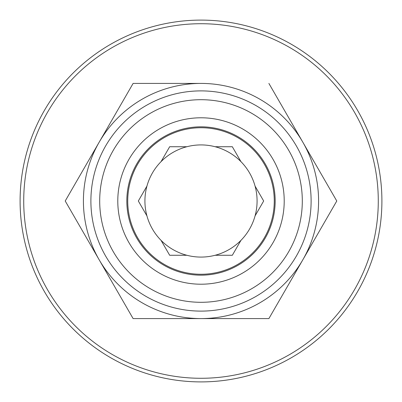 <?xml version="1.0" encoding="UTF-8"?>
<svg xmlns="http://www.w3.org/2000/svg" width="402" height="402" viewBox="0 0 402 402"><rect width="100%" height="100%" fill="white"/><g stroke="black" fill="none" stroke-linecap="round" stroke-linejoin="round"><path stroke-width="0.6" d="M275.169 201A74.169 74.169 0 0 0 163.915 136.765A74.169 74.169 0 0 0 163.915 265.235A74.169 74.169 0 0 0 275.169 201M284.214 201A83.214 83.214 0 0 0 159.393 128.936A83.214 83.214 0 0 0 159.393 273.064A83.214 83.214 0 0 0 284.214 201M302.304 201A101.304 101.304 0 0 0 150.348 113.269A101.304 101.304 0 0 0 150.348 288.731A101.304 101.304 0 0 0 302.304 201M318.585 201A117.585 117.585 0 0 0 142.207 99.168A117.585 117.585 0 0 0 142.207 302.832A117.585 117.585 0 0 0 318.585 201M215.13 146.73A56.079 56.079 -90.1 0 0 186.87 146.73L169.669 146.73L161.066 161.629A56.079 56.079 -90.1 0 0 146.936 186.101L138.333 201L146.936 215.899A56.079 56.079 -90.1 0 0 161.066 240.371L169.669 255.27L186.87 255.27A56.079 56.079 -90.1 0 0 215.13 255.27L232.331 255.27L240.934 240.371A56.079 56.079 -90.1 0 0 255.064 215.899L263.667 201L255.064 186.101A56.079 56.079 -90.1 0 0 240.934 161.629L232.331 146.73L215.13 146.73A56.079 56.079 90 0 1 240.934 161.629M255.064 186.101A56.079 56.079 90 0 1 255.064 215.899M240.934 240.371A56.079 56.079 90 0 1 215.13 255.27M186.87 255.27A56.079 56.079 90 0 1 161.066 240.371M146.936 215.899A56.079 56.079 90 0 1 146.936 186.101M161.066 161.629A56.079 56.079 90 0 1 186.87 146.73M201 274.264A73.264 73.264 0 0 0 264.451 164.368A73.264 73.264 0 0 0 137.549 164.368A73.264 73.264 0 0 0 201 274.264M201 83.415A117.585 117.585 -90.1 0 0 99.168 259.792A117.585 117.585 -90.1 0 0 302.832 259.792A117.585 117.585 -90.1 0 0 201 83.415L133.112 83.415L65.224 201L133.112 318.585L268.888 318.585L133.112 318.585L65.224 201L133.112 83.415L201 83.415M268.888 83.415L336.775 201L268.888 318.585M201 23.718A177.282 177.282 -90.1 0 0 47.471 289.641A177.282 177.282 -90.1 0 0 354.529 289.641A177.282 177.282 -90.1 0 0 201 23.718M201 20.1A180.9 180.9 -90.1 0 0 44.336 291.45A180.9 180.9 -90.1 0 0 357.664 291.45A180.9 180.9 -90.1 0 0 201 20.1M311.113 201A110.113 110.113 0 0 0 145.946 105.641A110.113 110.113 0 0 0 145.946 296.359A110.113 110.113 0 0 0 311.113 201"/></g></svg>
